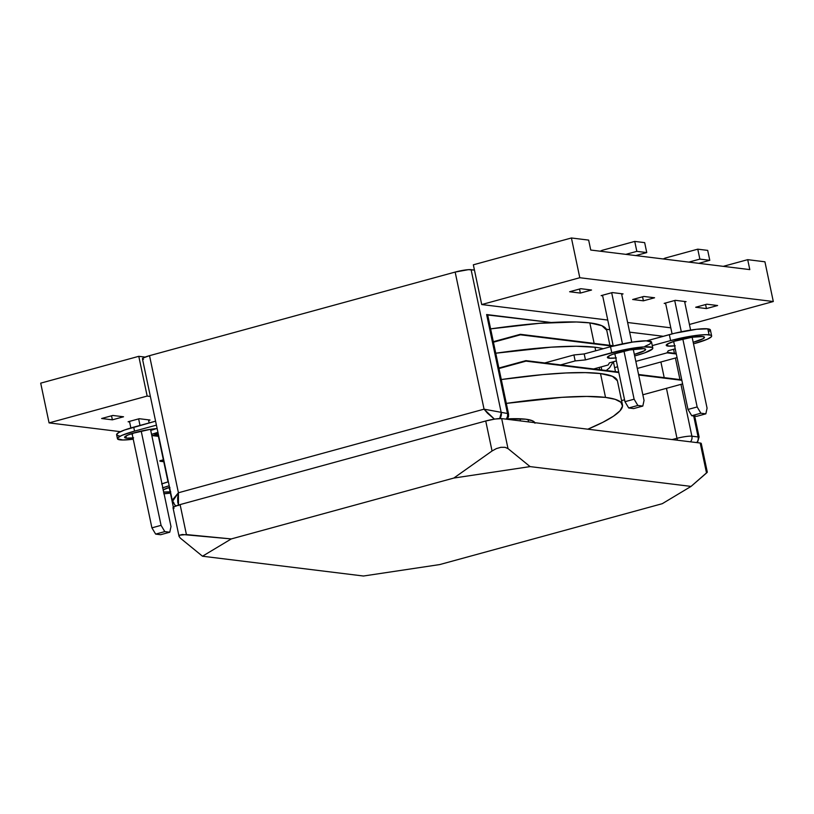 <?xml version="1.0" encoding="UTF-8"?>
<svg xmlns="http://www.w3.org/2000/svg" width="814" height="814" viewBox="0 0 814 814"><rect width="100%" height="100%" fill="white"/><g stroke="black" fill="none" stroke-linecap="round" stroke-linejoin="round"><path stroke-width="1.22" d="M590.74 250.04L588.654 240.099L571.418 237.983L579.792 277.727L773.3 301.526L764.926 261.793L747.7 259.666L749.796 269.607L590.74 250.04L588.654 240.099L571.418 237.983L473.341 264.815L481.715 304.548L579.792 277.727L571.418 237.983L473.341 264.815L481.715 304.548L607.763 320.055L481.715 304.548L579.792 277.727L773.3 301.526L689.427 324.471L773.3 301.526L764.926 261.793L747.7 259.666L723.29 266.341L747.7 259.666L749.796 269.607L590.74 250.04M670.787 327.818L627.625 322.507L670.787 327.818M643.823 296.449L654.578 297.771L643.406 300.824L632.661 299.501L643.823 296.449L654.578 297.771L643.406 300.824L632.661 299.501L643.823 296.449M601.139 295.624L612.311 292.572L623.056 293.895L621.672 294.271L623.056 293.895L612.311 292.572L601.139 295.624L602.645 295.808L601.139 295.624M569.627 291.748L580.789 288.695L591.544 290.018L580.382 293.071L569.627 291.748L580.789 288.695L591.544 290.018L580.382 293.071L569.627 291.748M686.09 301.648L684.706 302.025L686.09 301.648L675.335 300.325L686.09 301.648M665.679 303.561L664.173 303.378L675.335 300.325L664.173 303.378L665.679 303.561M717.602 305.525L706.44 308.577L695.685 307.254L706.857 304.202L717.602 305.525L706.44 308.577L705.596 304.548L706.44 308.577L695.685 307.254L706.857 304.202L717.602 305.525M579.527 289.031L580.382 293.071L579.527 289.031M642.561 296.795L643.406 300.824L642.561 296.795M158.415 436.345L152.472 435.612L158.415 436.345M120.472 431.674L49.074 422.893L40.7 383.15L49.074 422.893L147.161 396.062L138.787 356.318L40.7 383.15L138.787 356.318L147.161 396.062L150.376 396.459L147.161 396.062L49.074 422.893L120.472 431.674M145.085 357.092L138.787 356.318L145.085 357.092M150.01 420.034L148.626 420.411L150.01 420.034L139.255 418.711L150.01 420.034M129.599 421.947L128.093 421.764L139.255 418.711L128.093 421.764L129.599 421.947M112.383 419.831L101.628 418.508L112.79 415.455L123.545 416.778L112.383 419.831L101.628 418.508L112.79 415.455L123.545 416.778L112.383 419.831L111.528 415.801L112.383 419.831M169.77 532.214L160.623 534.717L155.657 534.106L164.804 531.603L169.77 532.214L164.804 531.603L161.07 525.345L141.198 431.064L161.07 525.345L164.804 531.603L155.657 534.106L160.623 534.717L169.77 532.214L170.991 526.566L169.77 532.214M151.913 527.848L155.657 534.106L151.913 527.848L161.07 525.345L151.913 527.848L132.041 433.526L151.913 527.848M129.487 421.387L130.871 427.961L129.487 421.387M140.008 425.427L138.634 418.884L140.008 425.427M148.504 419.851L149.155 422.924L148.504 419.851M150.498 429.304L170.991 526.566L150.498 429.304L132.601 433.343L127.493 435.205L124.613 437.393A19.546 2.788 -11.9 0 1 136.07 432.336A19.546 2.788 -11.9 0 1 157.143 428.571L150.488 429.304M158.221 435.388L163.36 459.798L158.221 435.388M163.767 461.711L168.02 481.888L163.767 461.711M169.19 487.444L173.351 507.193L169.19 487.444M628.703 407.967L637.85 405.464L642.816 406.074L633.668 408.577L628.703 407.967L633.668 408.577L642.816 406.074L637.85 405.464L634.116 399.196L623.982 351.119L634.116 399.196L624.969 401.699L628.703 407.967L624.969 401.699L614.824 353.581L624.969 401.699L634.116 399.196L637.85 405.464L628.703 407.967M644.037 400.417L642.816 406.074L644.037 400.417L633.282 349.359L644.037 400.417M622.456 343.895L611.68 292.735L622.456 343.895M621.55 293.701L631.776 342.206L621.55 293.701M636.833 251.353L646.754 252.574L635.765 255.576L646.754 252.574L636.833 251.353L634.737 241.412L644.668 242.633L646.754 252.574L644.668 242.633L634.737 241.412L602.706 250.173L634.737 241.412L636.833 251.353L625.844 254.355L636.833 251.353M602.533 295.238L613.227 346.021L602.533 295.238M600.325 251.221L602.706 250.173A10.256 9.371 97 0 0 600.325 251.221M691.737 415.72L700.885 413.217L705.85 413.827L696.692 416.33L691.737 415.72L696.692 416.33L705.85 413.827L700.885 413.217L697.15 406.949L682.824 339L697.15 406.949L687.993 409.452L691.737 415.72L687.993 409.452L673.666 341.463L687.993 409.452L697.15 406.949L700.885 413.217L691.737 415.72M707.071 408.17L705.85 413.827L707.071 408.17L692.124 337.24L707.071 408.17M681.308 331.776L674.714 300.498L681.308 331.776M684.584 301.465L690.618 330.087L684.584 301.465M699.867 259.106L709.788 260.327L698.799 263.329L709.788 260.327L699.867 259.106L697.771 249.165L707.692 250.386L709.788 260.327L707.692 250.386L697.771 249.165L665.74 257.926L697.771 249.165L699.867 259.106L688.868 262.108L699.867 259.106M665.557 303.001L672.079 333.903L665.557 303.001M663.349 258.974L665.74 257.926A10.256 9.371 97 0 0 663.349 258.974M520.461 420.909L520.014 418.762L520.461 420.909M494.505 419.169L487.494 413.207L484.055 409.167L507.478 413.502L484.055 409.167L455.158 272.069A12.312 1.76 168.1 0 1 471.103 269.678L501.251 412.739L471.103 269.678L474.45 270.085L468.365 269.668L455.158 272.069L149.522 355.667L178.419 492.765L484.055 409.167L455.158 272.069L149.522 355.667L143.213 357.967L142.44 358.821L143.508 359.279M691.89 436.192L698.117 436.955L693.691 415.964L698.117 436.955L691.89 436.192L680.962 384.35L691.89 436.192A6.156 5.627 97 0 1 690.486 441.819A6.156 5.627 -83 0 0 691.89 436.192A12.312 1.76 168.1 0 0 676.983 438.308L672.11 439.56L676.983 438.308A12.312 1.76 -11.9 0 1 691.89 436.192M507.244 419.281L508.557 416.483L508.547 413.97A12.312 1.76 168.1 0 0 507.478 413.502A12.312 1.76 -11.9 0 1 508.547 413.97L487.698 315.018A12.312 1.76 168.1 0 0 486.63 314.55L507.478 413.502L486.63 314.55L551.261 322.507L487.678 314.977M606.399 329.283L609.788 329.701L606.399 329.283M629.649 332.153L663.288 336.284L629.649 332.153M673.575 349.277L674.409 353.256L673.575 349.277M675.417 358.028L679.955 379.589L675.417 358.028M660.907 361.996L664.204 377.645L660.907 361.996M666.452 388.319L676.983 438.308A6.156 1.811 75.6 0 0 677.482 440.221A6.156 1.811 -104.4 0 1 676.983 438.308L666.452 388.319M696.713 442.592A6.156 5.627 -83 0 0 698.117 436.955L699.084 436.965L698.117 436.955A6.156 5.627 97 0 1 696.713 442.592M175.885 505.932A6.156 5.627 97 0 1 173.657 502.34L172.497 501.424L172.995 499.287L178.419 492.765L177.656 497.954L177.767 502.442L178.724 505.545M507.478 413.502A6.156 5.627 97 0 1 506.074 419.139A6.156 5.627 -83 0 0 507.478 413.502M501.251 412.739A6.156 5.627 97 0 1 499.684 418.549L501.251 412.739M178.47 505.056L178.419 492.765L484.055 409.167L494.424 419.129M178.419 492.765L172.497 501.424L142.44 358.811A12.312 1.76 168.1 0 1 149.522 355.667L178.419 492.765M700.498 444.332L701.261 443.477L700.203 443.019L501.678 418.599L507.997 448.585L530.087 466.605L691.055 486.406L706.521 473.005L700.203 443.019L501.678 418.599L494.953 419.047L485.734 420.991L180.098 504.588L186.416 534.574L231.278 538.929L202.493 556.216L363.461 576.017L439.723 564.57L662.27 503.693L691.055 486.406L530.087 466.605L453.825 478.052L231.278 538.929L453.825 478.052L492.053 450.976L485.734 420.991L180.098 504.588L173.789 506.888L173.016 507.743L174.084 508.201M706.45 472.598L707.315 472.191L701.261 443.488A12.312 1.76 168.1 0 0 700.203 443.019L706.521 473.005L707.315 472.191L691.055 486.406L662.27 503.693L439.723 564.57L363.461 576.017L202.493 556.216L180.403 538.186L202.493 556.216L231.278 538.929L182.326 534.493L179.741 535.154L179.07 536.446L180.403 538.186L179.07 536.446L179.741 535.154L186.416 534.574L180.098 504.588A12.312 1.76 168.1 0 0 173.016 507.733L179.07 536.446M530.087 466.605L507.997 448.585L504.995 447.303L500.915 447.303L496.367 448.595L492.053 450.976L453.825 478.052L530.087 466.605M507.997 448.585L501.678 418.599A12.312 1.76 168.1 0 0 485.734 420.991L492.053 450.976L496.367 448.595L500.915 447.303L504.995 447.303L507.997 448.585M170.116 491.86A19.546 2.788 -11.9 0 1 163.726 492.083M167.369 488.064A19.546 2.788 168.1 0 0 169.281 487.891M163.777 493.783L170.38 493.111A29.701 4.233 -11.9 0 1 164.082 493.762M535.001 423.209L532.356 420.736L525.803 419.21A106.563 15.201 -11.9 0 0 507.56 418.864L525.803 419.21A106.563 15.201 -11.9 0 1 534.808 422.67M622.456 404.812A195.93 27.951 -11.9 0 1 587.82 429.192L602.879 422.293L613.41 416.239L620.003 410.805L622.517 406.115L620.909 402.269L615.201 399.338L605.524 397.405L586.752 396.428L561.986 397.324L506.318 403.388A195.93 27.951 -11.9 0 1 605.524 397.405A195.93 27.951 -11.9 0 1 622.456 404.812L617.439 380.962A195.93 27.951 168.1 0 0 600.498 373.555A195.93 27.951 168.1 0 0 501.292 379.538L542.867 374.603L565.964 372.965L585.347 372.619L600.498 373.555L605.524 397.405L600.498 373.555L612.443 376.322L617.388 380.779M161.986 483.831A29.701 4.233 168.1 0 1 168.356 481.786L161.63 483.964M169.933 487.82L166.951 488.095M162.831 487.81A29.701 4.233 -11.9 0 1 169.19 485.755L162.464 487.932M162.983 489.977L169.76 487.271M170.767 491.788L163.451 492.053M163.248 489.825A19.546 2.788 -11.9 0 1 169.526 487.342M154.426 434.92L158.262 433.872L154.426 434.92L158.588 435.429L154.426 434.92L158.15 433.374L154.426 434.92M493.426 342.195L520.461 334.808L612.718 346.154L520.36 334.31L613.166 345.726L520.36 334.31L493.426 342.195M667.012 352.838L676.302 353.978L667.012 352.838M677.065 357.57L637.301 368.447L677.065 357.57M493.315 341.707L520.36 334.31L493.315 341.707M667.277 352.381L676.2 353.479L667.277 352.381M159.982 461.253L163.807 460.205L159.982 461.253L164.133 461.762L159.87 460.755L163.706 459.707L159.982 461.253M498.972 368.528L526.007 361.131L618.823 372.547L525.905 360.633L618.711 372.049L525.905 360.633L498.972 368.528M638.685 374.989L681.847 380.301L638.685 374.989M682.61 383.903L642.846 394.78L682.61 383.903M624.562 399.776L621.57 400.6L624.562 399.776M498.87 368.03L525.905 360.633L498.87 368.03M638.583 374.501L681.745 379.802L638.583 374.501M674.592 345.879A19.546 2.788 -11.9 0 1 667.928 346.072L667.49 343.976L666.239 345.339L667.928 346.072A19.546 2.788 -11.9 0 1 666.239 345.329A19.546 2.788 -11.9 0 1 681.053 339.418A19.546 2.788 -11.9 0 1 702.797 336.538L692.124 337.24L674.236 341.28L667.47 343.986L667.928 346.072L675.244 345.808M669.342 334.635L670.604 340.588A29.701 4.233 -11.9 0 1 709.075 334.819L707.814 328.856A29.701 4.233 168.1 0 0 669.342 334.635L646.682 340.832L674.745 333.241L696.692 329.263L707.814 328.856L709.075 334.819A29.701 4.233 -11.9 0 1 711.639 335.938A29.701 4.233 -11.9 0 1 694.546 343.539L707.254 339.265L711.263 336.854L711.639 335.938L710.897 335.246L706.226 334.666L697.954 335.215L670.604 340.588L669.342 334.635M615.75 357.987A19.546 2.788 -11.9 0 1 609.086 358.191A19.546 2.788 -11.9 0 1 607.397 357.448A19.546 2.788 -11.9 0 1 622.211 351.536A19.546 2.788 -11.9 0 1 643.955 348.646L645.644 349.379L644.413 350.732L634.34 354.405A19.546 2.788 -11.9 0 0 645.644 349.389L645.644 349.389A19.546 2.788 -11.9 0 0 643.955 348.646L629.649 349.959L612.566 354.344L608.618 356.105L607.397 357.448L607.885 357.906L609.086 358.191L608.648 356.084L609.086 358.191L616.401 357.916M594.953 347.232L595.706 350.793L594.953 347.232A195.93 27.951 168.1 0 0 495.746 353.215L551.414 347.151L576.18 346.255L594.953 347.232A195.93 27.951 168.1 0 1 603.184 348.748A195.93 27.951 168.1 0 0 594.953 347.232M599.206 367.429L599.684 369.709L599.206 367.429M593.599 368.966L608.15 364.987L609.401 362.851L616.371 360.938L609.401 362.851L608.15 364.987L593.599 368.966M634.666 355.942L644.932 352.767L652.421 348.972L652.797 348.046L652.055 347.364L643.63 346.917L622.812 350.051L585.449 359.9L575.162 360.928L560.612 364.906L575.162 360.928L573.911 354.965L544.719 362.952L573.911 354.965L575.162 360.928L585.449 359.9L584.198 353.937L573.911 354.965L584.198 353.937L585.449 359.9L611.752 352.706L610.5 346.744L584.198 353.937L610.5 346.744L611.752 352.706A29.701 4.233 -11.9 0 1 652.797 348.056A29.701 4.233 -11.9 0 1 635.703 355.657L634.666 355.942M708.526 332.02L710.378 329.975L707.814 328.856A29.701 4.233 168.1 0 1 710.388 329.975L711.639 335.938M644.993 346.316L649.684 344.139L651.536 342.084A29.701 4.233 168.1 0 0 610.5 346.744L632.743 342.053L646.123 340.822L651.536 342.084L652.797 348.056M614.641 367.714A52.106 7.428 -11.9 0 1 617.592 366.707L614.641 367.714M601.17 367.145L601.77 369.963M666.992 352.869L635.815 361.396L666.992 352.869L668.243 350.732L666.992 352.869M675.223 348.83L668.243 350.732L675.223 348.83M652.279 345.604L670.604 340.588L652.279 345.604M606.237 370.512L609.605 367.704L613.217 361.803M693.182 342.287L703.265 338.614L704.486 337.271L702.797 336.538A19.546 2.788 -11.9 0 1 704.486 337.271A19.546 2.788 -11.9 0 1 693.182 342.287M132.967 437.932A19.546 2.788 -11.9 0 1 126.302 438.136L125.855 436.039L126.302 438.136A19.546 2.788 -11.9 0 1 124.613 437.393L126.302 438.136L133.618 437.871M609.92 345.329L606.756 330.301A195.93 27.951 168.1 0 0 589.824 322.893L594.139 343.386L589.824 322.893L601.872 325.702L606.745 330.25M490.618 328.876L539.428 323.311L576.373 321.978L589.824 322.893A195.93 27.951 168.1 0 0 490.618 328.876M119.19 435.877L117.358 435.449M116.626 434.757L118.478 432.712L124.481 430.036L155.586 421.174L133.71 427.157L134.544 431.125L156.42 425.142L134.544 431.125L133.71 427.157A29.701 4.233 168.1 0 0 116.616 434.747L117.46 438.726A29.701 4.233 -11.9 0 1 134.544 431.125L121.846 435.398L117.837 437.81L117.46 438.736A29.701 4.233 -11.9 0 0 133.231 439.194L122.873 439.998L117.46 438.736M129.802 434.167L132.774 433.893M156.41 428.612A19.546 2.788 168.1 0 1 150.722 430.372L156.848 428.459M154.996 434.991A29.701 4.233 -11.9 0 1 151.862 435.755L154.996 434.991M151.557 434.35L157.936 432.336A19.546 2.788 -11.9 0 1 151.557 434.35M130.22 434.137A19.546 2.788 168.1 0 0 132.133 433.964M528.561 421.906L528.062 419.546M697.445 442.684L699.084 436.965L694.688 416.086M175.682 506.013L172.497 501.424M613.39 361.762L615.476 371.652"/></g></svg>
